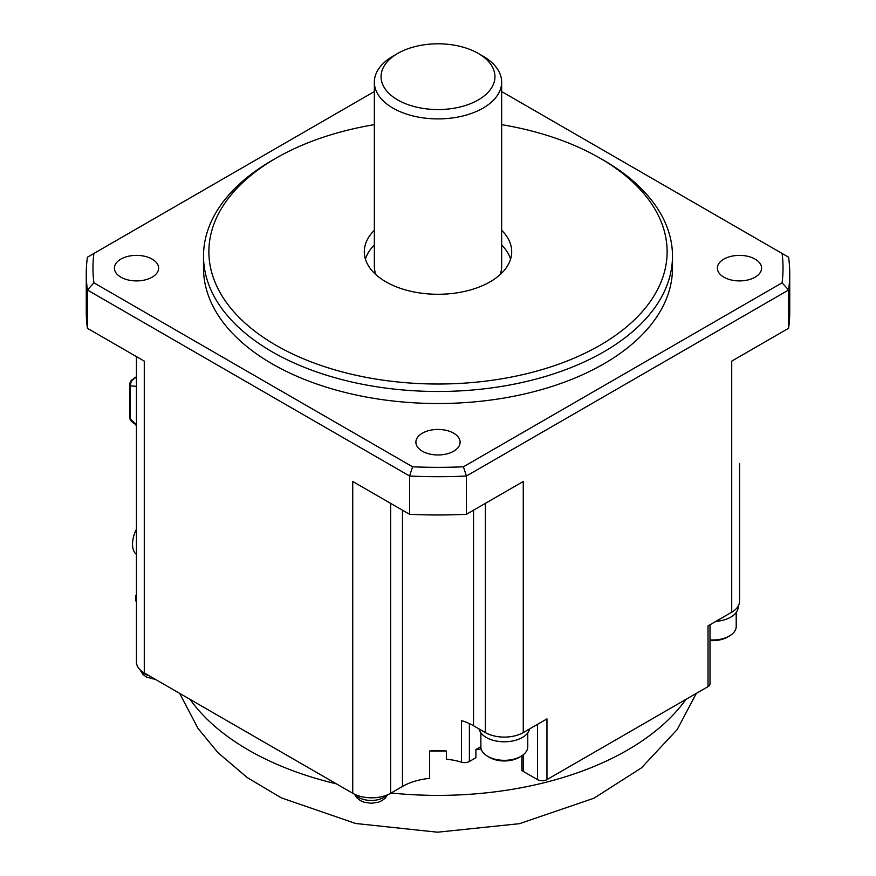 <?xml version="1.0" encoding="UTF-8"?>
<svg xmlns="http://www.w3.org/2000/svg" width="876" height="876" viewBox="0 0 876 876"><rect width="100%" height="100%" fill="white"/><g stroke="black" fill="none" stroke-linecap="round" stroke-linejoin="round"><path stroke-width="1.31" d="M723.85 259.11A22.108 12.768 0 0 0 717.378 268.144A22.108 12.768 0 0 0 731.022 279.937A22.108 12.768 0 0 0 755.123 277.166A22.108 12.768 0 0 0 761.594 268.144A22.108 12.768 0 0 0 747.951 256.35A22.108 12.768 0 0 0 723.85 259.11M788.586 328.303L788.586 290.011A351.736 203.068 0 0 0 789.736 273.608L789.736 311.9A351.736 203.068 0 0 1 788.586 328.303L731.723 361.131L731.723 612.225A26.795 15.472 180 0 0 739.563 601.286L739.563 558.067M374.348 230.279A73.694 42.552 0 0 0 364.306 251.73A73.694 42.552 0 0 0 385.889 281.82A73.694 42.552 0 0 0 466.207 291.04A73.694 42.552 0 0 0 511.693 251.73A73.694 42.552 0 0 0 501.652 230.279M374.348 245.05A73.694 42.552 0 0 0 365.423 259.11M478.263 53.425A56.951 32.883 180 0 1 478.263 99.93A56.951 32.883 180 0 1 397.737 99.93A56.951 32.883 180 0 1 397.737 53.425A56.951 32.883 180 0 1 478.263 53.425L483.005 56.163A63.652 36.748 180 0 1 501.652 82.147A63.652 36.748 180 0 1 483.005 108.131A63.652 36.748 180 0 1 413.647 116.103A63.652 36.748 180 0 1 374.348 82.147L374.348 266.501A63.652 36.748 0 0 0 375.957 274.692M500.043 274.692A63.652 36.748 0 0 0 501.652 266.501L501.652 82.147M510.577 259.11A73.694 42.552 0 0 0 501.652 245.05M374.348 82.147A63.652 36.748 180 0 1 392.995 56.163L397.737 53.425L392.995 56.163M453.637 433.171A22.108 12.768 0 0 0 429.536 430.412A22.108 12.768 0 0 0 415.892 442.205A22.108 12.768 0 0 0 422.363 451.228A22.108 12.768 0 0 0 446.464 453.998A22.108 12.768 0 0 0 460.108 442.205A22.108 12.768 0 0 0 453.637 433.171M527.768 732.818L527.768 746.79A23.444 13.534 180 0 1 520.902 756.36L520.902 756.36A23.444 13.534 180 0 1 487.746 756.36A23.444 13.534 180 0 1 480.869 746.79L480.869 732.818M93.907 253.46L87.414 257.216A351.736 203.068 0 0 0 86.264 273.608A351.736 203.068 0 0 0 87.414 290.011L409.596 476.018L409.596 514.311L352.732 481.482L352.732 793.284L144.277 672.943L144.277 361.131L87.414 328.303L87.414 290.011L93.907 282.817A345.035 199.202 0 0 1 93.907 253.46L374.348 91.553M789.736 273.608A351.736 203.068 0 0 0 788.586 257.216L782.093 253.46A345.035 199.202 0 0 1 782.093 282.817L463.426 466.798L466.404 476.018L466.404 514.311A351.736 203.068 0 0 1 409.596 514.311M86.264 273.608L86.264 311.9A351.736 203.068 0 0 0 87.414 328.303M374.348 124.655A229.129 132.287 0 0 0 275.984 158.195L272.184 160.374A234.494 135.386 0 0 0 203.506 256.11L203.506 268.144A234.494 135.386 0 0 0 272.195 363.868A234.494 135.386 0 0 0 527.735 393.215A234.494 135.386 0 0 0 672.494 268.144L672.494 256.11A234.494 135.386 0 0 0 603.816 160.374A234.494 135.386 0 0 0 603.805 160.374L600.027 158.195A229.129 132.287 0 0 0 501.652 124.655M152.15 277.166A22.108 12.768 0 0 0 158.622 268.144A22.108 12.768 0 0 0 144.978 256.35A22.108 12.768 0 0 0 120.877 259.11A22.108 12.768 0 0 0 114.406 268.144A22.108 12.768 0 0 0 128.049 279.937A22.108 12.768 0 0 0 152.15 277.166M782.093 282.817L788.586 290.011L466.404 476.018A351.736 203.068 0 0 1 409.596 476.018L412.574 466.798A345.035 199.202 0 0 0 463.426 466.798M501.652 91.553L782.093 253.46M412.574 466.798L93.907 282.817M203.506 256.11A234.494 135.386 0 0 0 272.195 351.834A234.494 135.386 0 0 0 527.735 381.18A234.494 135.386 0 0 0 672.494 256.11M446.355 751.006A267.99 154.724 180 0 1 429.645 751.006A50.25 29.007 180 0 1 446.355 751.006L446.355 759.207A50.25 29.007 180 0 1 461.51 762.175L461.51 720.598A50.25 29.007 180 0 1 473.533 725.733L485.37 732.566L485.37 503.361M521.877 755.758L521.877 770.661A26.795 15.472 180 0 1 523.268 771.406L537.481 779.607A6.701 3.865 180 0 0 546.963 779.607L546.963 718.889L523.268 732.566L523.268 481.482L466.404 514.311M546.963 779.607L708.027 686.62L708.027 625.902L731.723 612.225M529.586 728.92A25.459 14.695 180 0 1 512.58 740.997A25.459 14.695 180 0 1 486.322 737.493A25.459 14.695 180 0 1 479.062 728.92M519.008 757.455L520.902 756.36L519.008 757.455A20.772 11.99 180 0 1 489.64 757.455L487.746 756.36M523.268 732.566A26.795 15.472 180 0 1 485.37 732.566M136.437 425.703L129.757 417.962L129.757 384.4L130.25 385.889L131.247 381.191L134.97 377.885L131.247 380.403L130.655 381.334L131.247 381.191M129.79 384.06L129.987 382.812L129.79 384.06M130.655 381.334L131.247 380.403M390.63 503.361L390.63 793.284A26.795 15.472 180 0 1 352.732 793.284M481.209 749.057A267.99 154.724 180 0 1 475.898 749.528L475.898 757.729L469.383 761.496A6.701 3.865 180 0 1 461.51 762.175M429.645 751.006L429.645 778.359A50.25 29.007 180 0 0 402.467 786.451L390.63 793.284M480.869 746.648L475.898 749.528M275.984 158.195A229.129 132.287 0 0 0 275.984 345.275A229.129 132.287 0 0 0 600.016 345.275A229.129 132.287 0 0 0 600.016 158.195L603.816 160.374M736.212 612.477L736.212 626.45A23.444 13.534 180 0 1 729.347 636.02L729.347 636.02A23.444 13.534 180 0 1 709.998 639.885M727.452 637.115L729.347 636.02L727.452 637.115A20.772 11.99 180 0 1 709.998 640.52M738.227 606.115L738.227 606.75A25.459 14.695 180 0 1 715.933 621.336M708.027 686.62A6.701 3.865 0 0 0 709.998 683.882L709.998 624.763M136.437 356.609L136.437 662.004A26.795 15.472 0 0 0 144.277 672.943M136.437 595.658L135.736 595.713L135.736 599.699A3.351 1.938 -120 0 0 136.437 602.042M135.736 595.713L136.437 594.344M136.437 554.399A21.101 11.968 114.3 0 1 136.021 530.111A21.101 11.968 114.3 0 1 136.437 529.29M537.481 779.607L537.481 724.364M473.533 510.193L473.533 725.733M402.467 510.193L402.467 786.451M136.437 424.816L130.25 418.914L130.25 385.889L136.437 386.327M136.437 377.03L134.97 377.885L136.437 377.983M685.952 699.366A267.99 154.724 180 0 1 391.112 792.999M336.34 783.823A267.99 154.724 180 0 1 248.499 750.075A267.99 154.724 180 0 1 190.048 699.366M469.383 723.587L469.383 761.496M523.268 771.406L523.268 754.762M355.218 794.554A17.619 10.173 0 0 0 358.744 797.478A17.619 10.173 0 0 0 383.666 797.478A17.619 10.173 0 0 0 386.644 795.178M140.642 670.326A17.619 10.173 0 0 0 144.617 673.841A17.619 10.173 0 0 0 149.106 675.725M739.563 463.426L739.563 573.386M134.236 423.491C131.542 421.882 130.053 420.042 129.757 417.962M136.437 376.768L133.524 378.454M696.343 693.365L677.181 729.588L641.484 767.847L593.95 798.222L519.446 823.681L437.496 832.2L355.623 823.484L281.273 797.839L247.273 777.603L217.949 752.637L197.987 728.383L179.657 693.365M136.437 386.842L136.437 463.426M387.663 794.762L385.068 798.299L382.045 800.576L378.454 802.175L371.172 803.292L363.934 802.164L360.386 800.598L356.871 797.839L354.484 794.214M155.884 679.645L146.259 676.962L142.744 674.213L140.029 669.746"/></g></svg>
